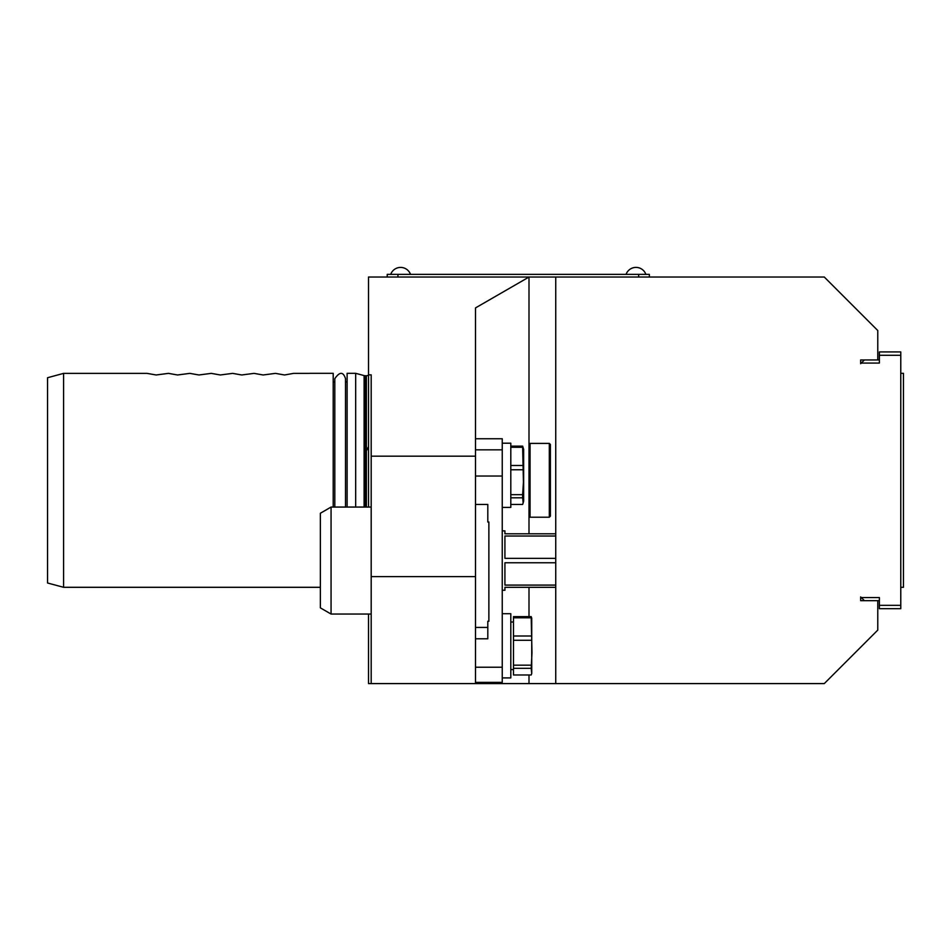 <?xml version="1.0" encoding="UTF-8"?>
<svg xmlns="http://www.w3.org/2000/svg" width="951" height="951" viewBox="0 0 951 951"><rect width="100%" height="100%" fill="white"/><g stroke="black" fill="none" stroke-linecap="round" stroke-linejoin="round"><path stroke-width="1.43" d="M626.079 274.363A10.52 10.52 0 0 1 645.884 274.363M390.706 274.363A10.52 10.52 0 0 1 410.499 274.363M333.207 381.886L334.811 381.886M309.669 373.327L333.207 373.327L333.207 507.061M309.669 373.374L293.621 373.374L284.527 374.979L275.433 373.374L263.13 374.979L254.036 373.374L241.732 374.979L232.638 373.374L220.335 374.979L211.241 373.374L198.937 374.979L189.843 373.374L177.54 374.979L168.446 373.374L156.142 374.979L147.048 373.374L63.598 373.374L47.55 377.725L47.55 582.999L63.598 587.302L320.368 587.302M63.598 373.374L63.598 587.302M475.5 638.799L487.804 638.799L487.804 621.265L488.873 621.265L488.873 522.004L487.804 522.004L487.804 504.458L475.5 504.458M502.247 677.908L510.806 677.908L510.806 613.716L502.247 613.716M531.205 616.64L513.481 616.64L513.481 617.793L531.205 617.793L531.205 616.64L531.728 618.126L531.74 673.498L531.205 674.984L513.481 674.984L513.481 668.315L531.205 668.315L531.728 673.498M531.205 617.793L531.989 652.731L531.205 668.315M502.247 507.394L510.806 507.394L510.806 443.202L502.247 443.202M510.806 447.279L522.646 447.279L522.646 446.126L523.644 449.359L523.644 501.248L522.646 504.47L510.806 504.47M522.646 447.279L523.43 482.216L522.646 494.663L510.806 494.663M502.247 590.25L504.922 590.25L504.922 587.302L555.741 587.302L555.741 585.091L504.922 585.091L504.922 562.766L555.741 562.766L555.741 683.591L824.279 683.591L877.773 630.097L877.773 600.675L860.655 600.675L860.655 596.931L864.4 600.675M555.741 558.344L504.922 558.344L504.922 536.019L555.741 536.019L555.741 562.766M331.067 614.049L320.368 607.867L320.368 513.243L331.067 507.061L331.067 614.049L371.187 614.049M900.775 587.302L903.45 587.302L903.45 373.327L900.775 373.327M368.512 446.613L366.373 450.893L366.373 507.061L366.373 375.74A4.279 4.279 0 0 0 368.512 375.158M366.373 375.74L365.22 375.74A4.279 4.279 0 0 1 364.114 375.586L355.674 373.327L347.115 373.327L347.115 507.061M345.51 381.886L347.115 381.886M368.512 507.061L368.512 277.038L824.279 277.038L877.773 330.532L877.773 359.954L860.655 359.954L860.655 363.698L861.273 363.08L879.378 363.08L879.378 355.294L900.775 355.294L900.775 351.929L879.378 351.929L879.378 355.294M528.994 533.808L528.994 277.038L475.5 307.922L475.5 683.591L368.512 683.591L368.512 614.049M555.741 277.038L555.741 536.019M475.5 456.171L371.187 456.171L371.187 576.603L475.5 576.603M368.512 374.849L371.187 374.849L371.187 456.171M371.187 683.591L371.187 576.603M475.5 683.591L528.994 683.591L528.994 674.984M528.994 587.302L528.994 616.64M355.674 507.061L355.674 373.327M555.741 683.591L528.994 683.591M879.378 608.699L900.775 608.699L900.775 605.335L879.378 605.335L879.378 608.699M900.775 355.294L900.775 605.335M861.273 597.549L879.378 597.549L879.378 605.335M864.4 359.954L861.273 363.08M879.378 359.954L877.773 359.954M877.773 600.675L879.378 600.675M555.741 533.808L504.922 533.808L504.922 530.872L502.247 530.872M522.646 446.126L510.806 446.126M510.806 497.801L522.646 497.801L523.169 502.984M522.646 494.663L522.646 497.801M522.646 465.491L510.806 465.491M510.806 469.77L522.646 469.77M531.205 665.177L513.481 665.177L513.481 668.315M513.481 665.177L513.481 640.285L531.205 640.285M531.205 636.005L513.481 636.005L513.481 640.285M513.481 636.005L513.481 617.793M475.5 667.222L502.247 667.222L502.247 682.354L475.5 682.354M475.5 449.835L502.247 449.835L502.247 476.035L475.5 476.035M502.247 449.835L502.247 438.756L475.5 438.756M502.247 476.035L502.247 667.222M487.804 504.458L487.804 522.004M387.235 277.038L387.235 274.363L649.355 274.363L649.355 277.038L649.355 274.363M549.321 517.225L550.391 516.155L550.391 444.474L549.321 443.404L549.321 517.225L530.064 517.225L530.064 443.404L549.321 443.404M364.114 507.061L364.114 375.586M365.22 375.74L365.22 507.061M397.934 274.363L397.934 277.038M638.656 274.363L638.656 277.038M345.51 507.061L345.51 378.676C343.252 371.579 339.685 371.579 334.811 378.676L334.811 507.061M475.5 627.422L487.804 627.422M510.806 622.002L513.481 622.002M331.067 507.061L371.187 507.061M510.806 669.611L513.481 669.611M528.994 444.474L530.064 443.404M528.994 516.155L530.064 517.225"/></g></svg>
